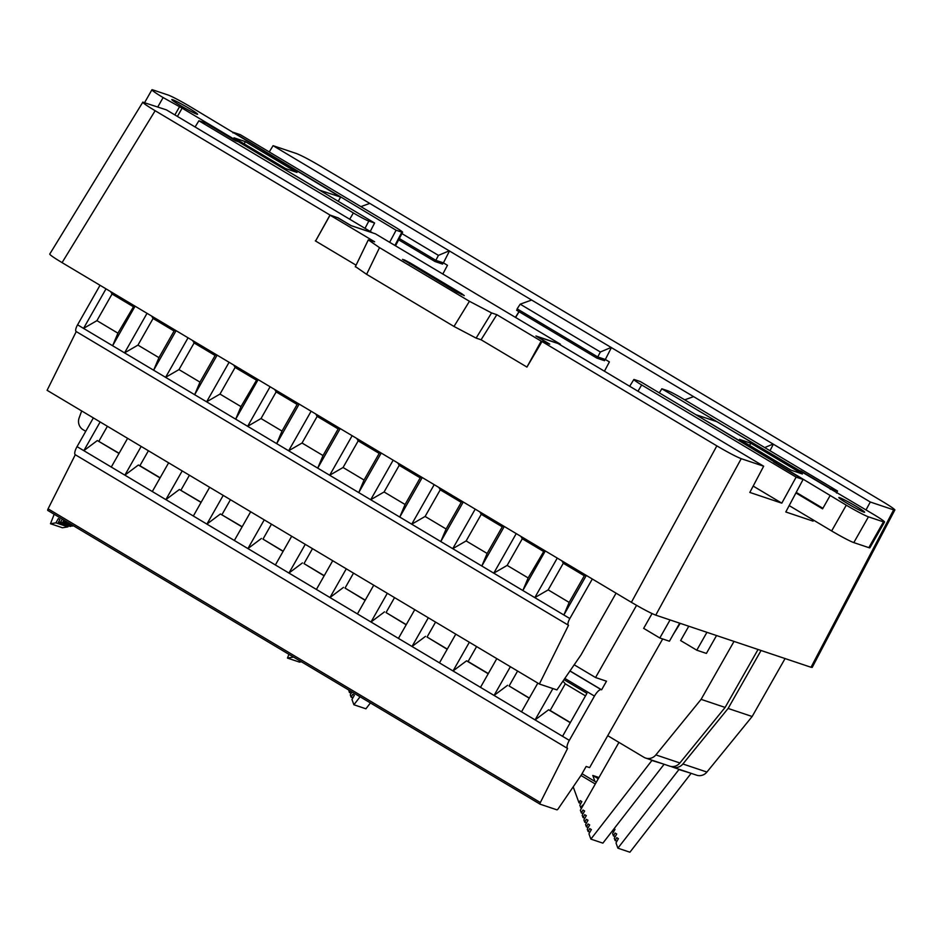 <?xml version="1.0" encoding="UTF-8"?>
<svg xmlns="http://www.w3.org/2000/svg" width="942" height="942" viewBox="0 0 942 942"><rect width="100%" height="100%" fill="white"/><g stroke="black" fill="none" stroke-linecap="round" stroke-linejoin="round"><path stroke-width="1.41" d="M296.965 172.41L245.403 141.641L234.04 137.826L285.614 168.594L296.965 172.41M319.526 190.154L340.321 196.972L190.154 106.623A19.806 1.283 -150.4 0 0 167.994 94.977L152.981 89.937A19.806 1.283 -150.4 0 0 151.909 89.784A19.806 1.283 -150.4 0 0 163.119 97.556L182.124 108.153L177.414 116.431M319.55 190.107L182.124 108.153M172.598 99.687A14.848 0.954 29.6 0 0 171.797 99.569A14.848 0.954 29.6 0 0 184.232 107.741A14.848 0.954 29.6 0 0 197.62 114.241A14.848 0.954 29.6 0 0 187.234 107.258A14.848 0.954 29.6 0 0 172.598 99.687M340.58 197.161L338.225 201.305M179.274 107.188L174.882 114.912M244.143 143.843L245.403 141.641M491.571 312.921L496.834 314.699L541.155 341.134L526.943 367.062L481.079 339.768L476.122 338.107L453.997 326.462L469.434 301.287L491.571 312.921L476.122 338.107M753.176 486.084L781.801 503.169L749.82 492.43L763.668 466.219L741.224 458.683L655.75 615.138L811.015 667.266L893.652 509.858L870.302 502.015L531.629 300.039L520.208 304.172L600.36 351.99L611.122 347.457M315.605 240.964L330.006 215.047L155.147 110.72L62.066 262.63C54 257.767 49.891 254.929 49.738 254.093M356.088 265.185L315.334 240.869M597.605 356.841L596.922 358.137L516.652 310.248L517.452 309.023M604.434 371.219L609.392 361.905L605.329 359.479L597.758 356.947L517.134 308.835L520.208 304.172M597.758 356.947L600.36 351.99M763.668 466.219L558.005 343.512L536.646 336.412M536.681 336.353L549.739 344.136L542.003 341.534L716.85 445.872C728.025 452.431 736.138 456.693 741.224 458.683M596.922 358.137L604.529 360.692L605.153 359.42M155.147 110.72C147.07 105.857 142.96 103.019 142.819 102.183L166.44 109.884L372.114 232.592L350.754 225.503M337.683 217.743L330.006 215.047M350.789 225.432L337.742 217.649M605.329 359.479L611.429 347.563M531.629 300.039L273.074 145.68L296.424 153.522C301.499 155.501 309.624 159.775 320.786 166.334L882.501 501.485C890.531 506.325 894.653 509.163 894.829 510.022L893.652 509.858M526.908 367.109L542.003 341.534M515.427 317.36L518.983 311.637M515.604 317.466L519.089 311.708M655.75 615.138C650.675 613.148 642.55 608.873 631.387 602.315L62.066 262.63M812.192 667.419L811.015 667.266M442.811 274.04L447.462 265.291L443.411 262.865L449.499 250.949M659.294 392.873L661.837 388.787L798.051 470.082L801.065 471.071L800.735 471.683M776.267 463.452L776.585 462.852L773.582 461.851L803.09 479.454L796.131 477.123L781.801 503.169M776.585 462.852L640.36 381.581L634.578 379.638A13.812 0.895 -150.4 0 0 633.836 379.532L629.692 386.279M801.065 471.071L830.573 488.686L837.544 491.017L683.068 398.855A13.812 0.895 -150.4 0 0 667.619 390.73L661.837 388.787M637.993 391.236L641.655 384.948L796.131 477.123M641.655 384.948A13.812 0.895 -150.4 0 1 633.836 379.532M837.544 491.017L836.496 493.019M813.594 520.172L813.076 521.138L812.734 519.654M830.573 488.686L830.255 489.287M803.09 479.454L785.793 511.977L813.076 521.138M866.028 509.893L870.302 502.015M770.003 450.723L773.347 444.177M764.727 447.58L773.041 444.071M693.559 396.641L684.728 399.844M398.643 239.833L434.992 261.523L442.599 264.078L443.235 262.806M349.706 219.227L353.368 212.939L198.903 120.776L205.862 123.119L235.382 140.723L238.385 141.736L374.598 223.007L368.828 221.076L365.001 228.353M370.23 231.473L374.598 223.007M389.647 242.318L396.087 230.225L233.345 132.339L240.316 134.682L394.78 226.845A13.812 0.895 29.6 0 1 402.611 232.262L395.522 245.815M353.368 212.939A13.812 0.895 29.6 0 0 368.828 221.076M394.886 245.438L401.857 232.168L396.087 230.225M401.857 232.168A13.812 0.895 29.6 0 0 402.611 232.262M434.992 261.523L435.675 260.228M443.411 262.865L435.84 260.333L399.326 238.538M435.84 260.333L438.43 255.376L449.193 250.843M401.916 233.592L438.43 255.376M198.903 120.776L195.088 126.97M233.345 132.339L232.992 132.94M369.711 203.425L360.88 206.616M269.247 151.945L273.074 145.68M315.582 241.022L330.065 215.188L374.657 241.8L368.31 239.88L379.52 247.64L366.615 274.322L453.997 326.462M366.615 274.322L355.417 266.574M560.29 344.866L560.419 344.207L375.422 233.816L350.919 225.597L337.872 217.814L330.065 215.188M404.142 260.616L404.542 259.98L402.517 259.497M461.344 294.528L461.757 293.716L464.3 295.623L456.846 292.067L402.623 259.333M461.757 293.716L410.088 262.889L409.499 263.819M404.542 259.98L410.088 262.889M379.52 247.64L469.434 301.287M541.155 341.134L548.962 343.759L535.927 335.976L560.419 344.207M496.834 314.699L481.079 339.768M785.075 658.552L752.152 716.509L728.119 708.443L682.891 763.986A9.903 9.385 108.6 0 1 671.187 766.494M752.152 716.509L706.924 772.051A9.903 9.385 108.6 0 1 696.668 775.195L672.635 767.129M761.054 650.486L728.119 708.443M614.031 828.772L615.02 829.36L612.606 833.611L613.454 835.943L615.102 833.034L616.716 834L614.29 838.262L615.138 840.582L616.786 837.685L618.399 838.651L615.986 842.902L617.893 848.177L678.935 769.555L689.756 772.876M678.935 769.555L677.734 768.837M594.979 781.46L592.789 775.454L598.971 777.539M592.789 775.454L598.288 778.74M615.138 840.582L616.951 841.194M617.893 848.177L629.915 852.216L690.945 773.582M612.006 831.374L613.583 831.904M613.454 835.943L615.267 836.543M688.779 626.218L680.63 640.56L696.786 650.192L706.394 653.418L716.544 635.544M706.936 632.317L696.786 650.192M673.542 633.966L680.218 623.345M85.757 431.306L83.073 429.705A9.903 9.385 108.6 0 1 79.152 417.859L81.683 410.936M351.931 691.923L350.283 694.843L351.119 697.162L352.944 697.775M351.119 697.162L352.767 694.266L354.38 695.22L351.967 699.482L353.886 704.757L365.896 708.796L370.43 702.956M353.886 704.757L360.079 696.774M348.705 689.991L349.435 692.523L351.248 693.124M349.435 692.523L350.318 690.957M65.563 521.056L66.482 521.597M65.445 521.256L63.067 521.656L71.062 524.341M63.067 521.656L63.95 520.09M73.017 525.506L70.297 526.472L58.286 522.445L59.935 519.537L58.322 518.583L55.908 522.834L67.918 526.872L62.49 527.767L50.479 523.728L54.189 514.273M62.337 519.124L60.677 522.045L72.687 526.083M60.677 522.045L58.286 522.445M68.483 525.86L67.918 526.872M55.908 522.834L50.479 523.728M758.051 649.474L725.116 707.43L701.095 699.364L655.867 754.907A9.903 9.385 108.6 0 1 643.881 757.262L607.731 735.69M725.116 707.43L679.889 762.973A9.903 9.385 108.6 0 1 669.632 766.117L645.611 758.051M734.018 641.408L701.095 699.364M618.941 742.378L580.39 810.25L581.367 812.934L583.004 810.038L584.617 811.003L582.203 815.266L583.051 817.574L584.699 814.677L586.313 815.642L583.887 819.893L584.735 822.225L586.383 819.316L587.996 820.282L585.583 824.544L586.419 826.864L588.067 823.967L589.68 824.933L587.266 829.184L588.114 831.503L589.751 828.607L591.376 829.572L588.95 833.823L590.87 839.11L651.911 760.477L662.721 763.797M651.911 760.477L650.71 759.77M581.367 812.934L583.18 813.547M583.039 805.575L582.45 805.222L580.884 807.989L581.544 808.212M580.884 807.989L579.848 805.139L581.85 801.607L580.237 800.641L579 802.819L580.814 803.432M579 802.819L573.195 786.841M582.003 773.723L596.286 782.249M580.967 775.454L595.297 784.003M588.114 831.503L589.928 832.116M590.87 839.11L602.88 843.137L663.922 764.515M583.051 817.574L584.864 818.186M584.735 822.225L586.548 822.825M586.419 826.864L588.244 827.476M293.092 656.809L294.764 657.81M301.428 661.79L299.474 662.108L287.463 658.081L288.935 654.337M292.891 657.186L287.463 658.081M302.041 443.023L323.035 455.551L338.166 428.916L317.171 416.388L302.041 443.023L288.652 450.771L311.119 411.23M324.225 575.668L304.007 563.61L312.497 548.656M324.13 575.845L304.007 563.61M340.192 428.575L317.725 468.127L323.035 455.551M381.216 453.055L358.749 492.595L317.725 468.127L247.64 426.302L270.095 386.75M339.25 428.009L338.166 428.916M315.735 413.985L317.171 416.388M332.714 560.726L316.406 589.445L288.947 573.054L302.453 562.916M291.69 536.245L275.382 564.965L282.164 569.015L288.947 573.054L305.267 544.335M93.364 417.907L77.044 446.638A8.419 2.638 120.8 0 0 75.289 454.727L48.077 508.833A1.978 0.624 120.8 0 0 47.806 510.458A1.978 0.624 120.8 0 0 47.842 510.482L540.049 804.15A1.978 0.624 -59.2 0 1 540.343 802.549L567.579 748.454A8.419 2.638 -59.2 0 1 567.555 748.443L75.301 454.739A8.419 2.638 120.8 0 0 75.301 454.739L567.555 748.443A8.419 2.638 -59.2 0 1 569.321 740.353L594.461 696.091A8.419 2.638 -59.2 0 1 601.161 689.65L569.863 670.975M127.606 438.336L111.286 467.055L83.838 450.676L100.146 421.957M111.286 467.055L124.862 475.157L141.17 446.437M168.63 462.816L152.31 491.536L124.862 475.145M201.152 502.239L179.392 489.487L165.874 499.625L182.195 470.906M209.654 487.297L193.334 516.016L200.116 520.066L206.899 524.105L223.219 495.386M250.678 511.765L234.358 540.484L206.899 524.105L220.416 513.967L242.176 526.719M275.382 564.965L247.923 548.574L264.243 519.866M373.738 585.194L357.43 613.913L329.971 597.534L346.279 568.815M414.763 609.674L398.442 638.393L370.995 622.003L387.303 593.295M439.478 662.862L412.019 646.483L428.327 617.764M455.787 634.154L439.467 662.874L446.249 666.924L453.031 670.963L469.352 642.244M496.811 658.623L480.491 687.342L453.043 670.963L466.549 660.825L468.092 661.508L476.593 646.565M537.835 683.103L521.515 711.822L494.067 695.432L510.376 666.724M563.952 679.618L586.948 693.336L562.539 736.303L535.08 719.912L552.895 688.567M662.673 638.959L589.598 767.612L586.159 766.458L581.261 775.042L558.217 808.754A1.978 0.624 -59.2 0 1 556.922 809.837L540.119 804.197A1.978 0.624 -59.2 0 1 540.084 804.174L47.806 510.458M100.029 285.285L77.574 324.825A6.935 2.167 120.8 0 0 76.114 331.49A6.935 2.167 120.8 0 0 76.255 331.549M135.083 306.197L112.616 345.738L83.544 328.393L106.01 288.853M176.107 330.666L153.64 370.218L124.568 352.873L147.034 313.321M217.131 355.146L194.664 394.698L165.592 377.342L188.059 337.801M258.143 379.626L235.688 419.166L206.616 401.822L229.083 362.281M299.167 404.094L276.701 443.647L282.011 431.071L261.016 418.542L247.64 426.302L235.688 419.166L240.999 406.603L257.213 379.061M343.065 467.503L358.195 440.868L379.19 453.396L364.059 480.031L343.065 467.503L329.676 475.251L352.143 435.71M422.24 477.523L399.773 517.076L370.701 499.731L393.167 460.179M463.264 502.004L440.797 541.556L411.725 524.199L434.191 484.659M504.288 526.484L481.821 566.024L452.749 548.68L475.215 509.139M545.312 550.952L522.845 590.504L493.773 573.16L516.24 533.608M586.324 575.432L563.858 614.985L534.797 597.628L557.252 558.088M592.306 579L569.839 618.541L563.858 614.985L569.168 602.409L548.173 589.88L563.304 563.245L584.299 575.774L569.168 602.409M574.114 664.746L595.556 677.534L606.495 681.207L601.608 689.803L569.922 670.892M595.556 677.534L636.568 605.341M616.068 593.177L580.943 655.008L556.922 689.909L539.366 684.022L47.1 390.306L76.243 331.56M76.114 331.49L568.391 625.205A6.935 2.167 -59.2 0 0 568.521 625.264L539.366 684.022M568.391 625.205A6.935 2.167 -59.2 0 1 569.839 618.541M365.249 600.148L345.031 588.079L353.521 573.136M365.143 600.325L345.031 588.079M384.089 491.971L399.22 465.336L420.214 477.865L405.084 504.5L384.089 491.971L370.701 499.731L358.749 492.595L364.059 480.031M380.274 452.49L379.19 453.396M356.759 438.466L358.195 440.868M316.406 589.445L329.971 597.534L343.477 587.396M406.273 624.628L386.055 612.559L394.545 597.605M406.167 624.793L386.055 612.559M425.113 516.452L440.244 489.816L461.239 502.345L446.108 528.98L425.113 516.452L411.725 524.199L399.773 517.076L405.084 504.5M421.298 476.97L420.214 477.865M397.783 462.934L399.22 465.336M357.43 613.913L370.995 622.014L384.501 611.876M520.855 536.363L522.292 538.765L507.161 565.4L528.156 577.929L544.37 550.399M522.292 538.765L543.287 551.294M466.137 540.932L487.132 553.46L502.263 526.825L481.268 514.297L466.137 540.932L452.749 548.68L440.797 541.556L446.108 528.98M585.488 695.891L565.271 683.833L550.14 710.468L548.597 709.773L535.08 719.912L521.515 711.822M570.357 722.526L550.14 710.468M570.263 722.702L548.597 709.773M529.333 698.057L509.116 685.988L517.605 671.034M509.116 685.988L529.239 698.222M488.321 673.577L468.092 661.508M488.215 673.754L466.549 660.825M447.297 649.097L427.067 637.039L435.569 622.085M447.191 649.274L427.067 637.039M507.161 565.4L493.773 573.16L481.821 566.024L487.132 553.46M548.173 589.88L534.797 597.628L522.845 590.504L528.156 577.929M585.382 574.867L584.299 575.774M561.879 560.843L563.304 563.245M503.346 525.919L502.263 526.825M479.831 511.895L481.268 514.297M462.322 501.438L461.239 502.345M438.807 487.414L440.244 489.816M398.442 638.393L412.019 646.483L425.525 636.345M480.491 687.342L494.055 695.443L507.573 685.305M562.951 681.078L565.271 683.833M233.698 365.037L235.123 367.439L219.992 394.074L240.999 406.603M219.992 394.074L206.616 401.822L194.664 394.698L199.975 382.122L178.98 369.594L165.592 377.342L153.64 370.218L158.951 357.642L137.956 345.113L124.568 352.873L112.616 345.738L117.927 333.174L134.141 305.632M242.082 526.896L220.416 513.967M235.123 367.439L256.13 379.967M261.016 418.542L276.147 391.907L297.142 404.436L282.011 431.071M274.723 389.505L276.147 391.907M298.225 403.541L297.142 404.436M221.959 514.65L230.449 499.707M110.626 291.608L112.063 294.01L96.932 320.645L117.927 333.174M96.932 320.645L83.544 328.393L77.574 324.825M160.034 477.935L138.368 465.018L139.911 465.701L148.412 450.747M160.14 477.771L139.911 465.701M119.01 453.467L97.344 440.538L119.116 453.29M201.058 502.416L179.392 489.487M112.063 294.01L133.058 306.539M137.956 345.113L153.087 318.478L174.082 331.007L158.951 357.642M178.98 369.594L194.111 342.959L215.106 355.487L199.975 382.122M124.85 475.157L138.368 465.018M77.044 446.638L83.838 450.676L97.344 440.538M193.334 516.004L165.886 499.625M151.65 316.076L153.087 318.478M175.165 330.112L174.082 331.007M192.674 340.557L194.111 342.959M216.189 354.581L215.106 355.487M98.898 441.221L107.388 426.279M189.424 475.227L180.935 490.181M283.201 551.2L262.983 539.13L271.473 524.176M283.106 551.364L262.983 539.13M234.358 540.484L247.923 548.585L261.44 538.447M652.064 613.56L643.657 628.349L659.812 637.993L669.421 641.219L679.677 623.168M670.068 619.942L659.812 637.993M739.47 439.384L791.044 470.164L802.396 473.979L750.821 443.199L739.47 439.384M868.818 547.643L853.805 542.604L868.453 516.828L883.466 521.868L868.818 547.643A19.806 1.283 29.6 0 0 869.89 547.785L884.538 522.009A19.806 1.283 -150.4 0 1 883.466 521.868M868.453 516.828A19.806 1.283 -150.4 0 1 846.293 505.171L695.844 414.68L716.886 421.686L873.316 514.25A19.806 1.283 -150.4 0 1 884.538 522.009M863.849 512.118A14.848 0.954 29.6 0 0 864.65 512.224A14.848 0.954 29.6 0 0 852.204 504.052A14.848 0.954 29.6 0 0 838.816 497.553A14.848 0.954 29.6 0 0 849.213 504.547A14.848 0.954 29.6 0 0 863.849 512.118M846.293 505.171L831.645 530.947A19.806 1.283 29.6 0 0 853.805 542.604M831.645 530.947L789.184 505.607M795.919 492.949L822.578 508.857L830.138 495.539M796.214 492.383L822.896 508.291M749.573 445.413L750.821 443.199M157.773 106.964L163.119 97.556M631.387 602.315L716.85 445.872M706.924 772.051L682.891 763.986M679.889 762.973L655.867 754.907M594.461 696.091L564.788 678.393M152.31 491.536L165.874 499.637M562.539 736.303L569.321 740.353M48.077 508.833L540.343 802.549M144.644 102.56L151.909 89.784M894.9 509.881L812.263 667.289M49.82 253.963L142.89 102.054M355.287 266.822L368.192 240.128"/></g></svg>
